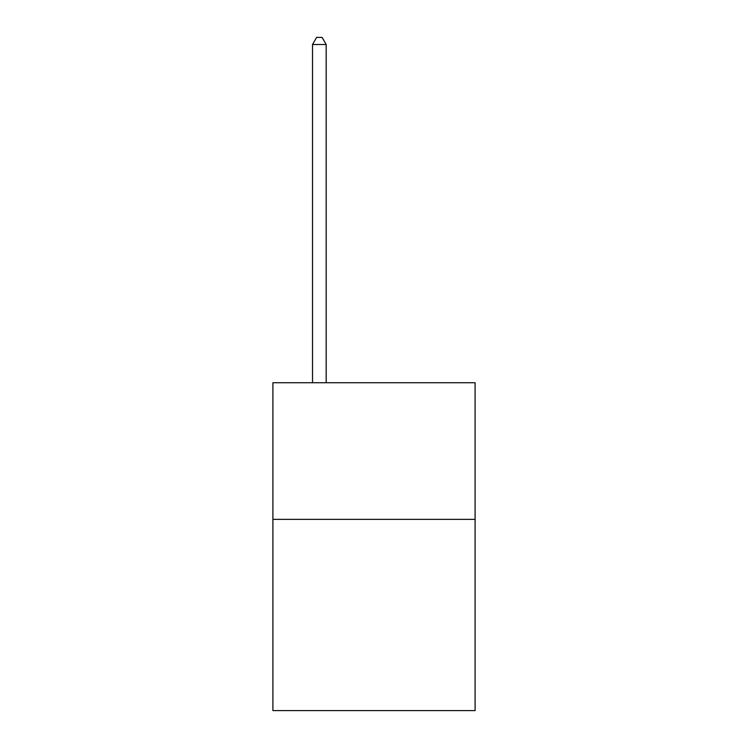 <?xml version="1.0" encoding="UTF-8"?>
<svg xmlns="http://www.w3.org/2000/svg" width="748" height="748" viewBox="0 0 748 748"><rect width="100%" height="100%" fill="white"/><g stroke="black" fill="none" stroke-linecap="round" stroke-linejoin="round"><path stroke-width="1.12" d="M475.092 519.346L475.092 710.6L272.908 710.6L272.908 382.742L475.092 382.742L475.092 519.346L272.908 519.346M326.184 382.742L326.184 44.506L312.524 44.506L312.524 382.742M312.524 44.506L316.628 37.4L322.089 37.4L326.184 44.506"/></g></svg>
